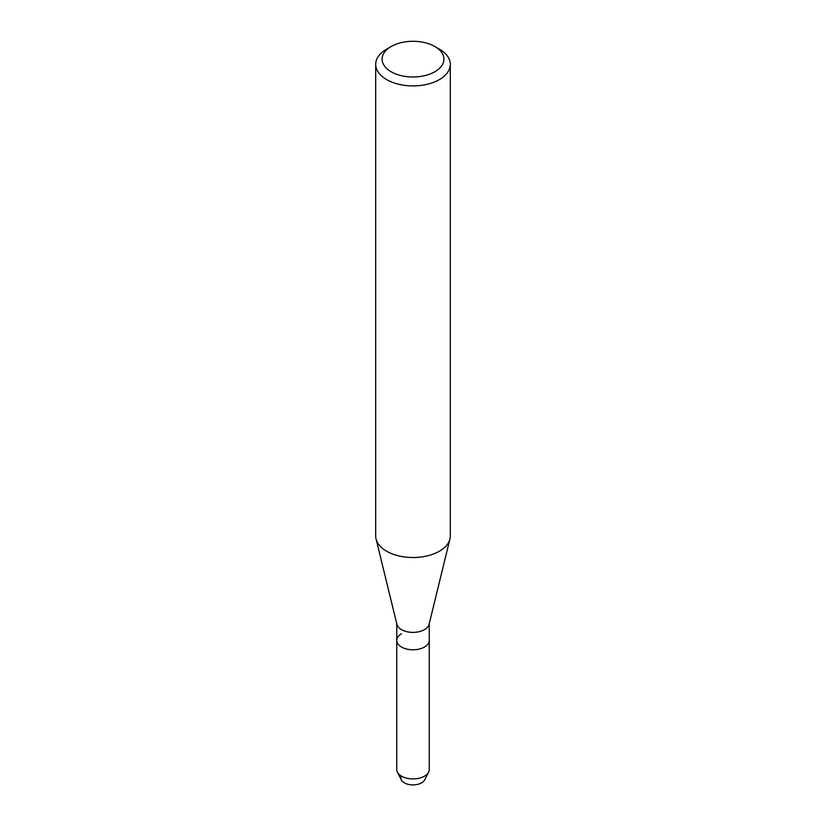 <?xml version="1.0" encoding="UTF-8"?>
<svg xmlns="http://www.w3.org/2000/svg" width="826" height="826" viewBox="0 0 826 826"><rect width="100%" height="100%" fill="white"/><g stroke="black" fill="none" stroke-linecap="round" stroke-linejoin="round"><path stroke-width="1.24" d="M429.241 623.671L429.241 640.418A16.241 9.375 180 0 1 424.481 647.047A16.241 9.375 180 0 0 429.241 640.418L429.241 769.553A16.241 9.375 180 0 1 428.58 772.196L424.657 779.889A12.153 7.011 180 0 1 421.59 782.862A12.153 7.011 180 0 1 406.888 783.967A12.153 7.011 180 0 1 401.281 776.048M434.858 46.524L439.38 49.137A37.304 21.538 180 0 1 450.304 64.366L450.304 535.991A37.304 21.538 180 0 1 449.933 539.006L429.086 624.322A16.241 9.375 180 0 1 424.481 629.639A16.241 9.375 180 0 1 407.848 631.911A16.241 9.375 180 0 1 396.914 624.322L376.067 539.006A37.304 21.538 180 0 1 375.696 535.991L375.696 64.366A37.304 21.538 180 0 1 386.62 49.137L391.142 46.524A30.903 17.842 180 0 1 434.858 46.524A30.903 17.842 180 0 1 434.858 71.759A30.903 17.842 180 0 1 391.142 71.759A30.903 17.842 180 0 1 391.142 46.524L386.62 49.137M428.58 772.196A16.241 9.375 180 0 1 424.481 776.182A16.241 9.375 180 0 1 397.42 772.196A16.241 9.375 180 0 1 396.759 769.553L396.759 640.418A16.241 9.375 180 0 0 406.784 649.081A16.241 9.375 180 0 0 424.481 647.047A16.241 9.375 180 0 1 406.784 649.081A16.241 9.375 180 0 1 396.759 640.418A16.241 9.375 180 0 1 401.519 633.79M449.933 539.006A37.304 21.538 180 0 1 439.38 551.221A37.304 21.538 180 0 1 401.178 556.425A37.304 21.538 180 0 1 376.067 539.006M450.304 64.366A37.304 21.538 180 0 1 439.38 79.595A37.304 21.538 180 0 1 398.731 84.262A37.304 21.538 180 0 1 375.696 64.366M421.59 782.862A12.153 7.011 180 0 1 401.343 779.889L397.42 772.196M396.759 640.418L396.759 623.671"/></g></svg>
